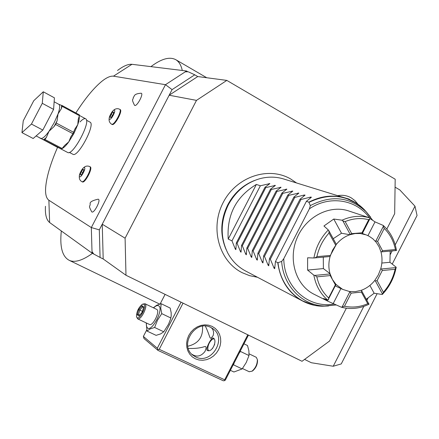 <?xml version="1.0" encoding="UTF-8"?>
<svg xmlns="http://www.w3.org/2000/svg" width="439" height="439" viewBox="0 0 439 439"><rect width="100%" height="100%" fill="white"/><g stroke="black" fill="none" stroke-linecap="round" stroke-linejoin="round"><path stroke-width="0.66" d="M240.287 351.008L240.429 351.436L239.217 353.082M234.163 362.927L233.537 364.853L233.136 364.93M224.675 380.613L223.341 380.8L157.941 350.36L157.886 349.51L159.231 349.307L224.68 379.806L224.675 380.613L225.416 379.96L248.447 335.105M363.805 306.378L333.228 366.241L311.35 362.735L304.573 359.409M187.848 71.766L185.231 71.842L186.526 70.997L187.848 71.766L185.231 71.842L165.476 84.689L91.317 227.556L99.313 229.855L100.076 257.441L103.192 258.972L125.982 275.258L302.021 361.286L329.574 341.021L346.355 308.205M100.076 257.441L92.053 253.127L49.634 222.529C46.391 219.884 44.997 214.468 45.464 206.286M186.526 70.997L131.958 64.303L113.465 76.172C110.573 75.848 106.913 77.39 102.49 80.803C94.193 87.443 85.314 98.166 75.859 112.966M117.504 70.509C123.255 66.075 128.073 64.006 131.958 64.303M188.309 71.82L194.762 74.811L172.077 89.616L169.163 95.225L196.491 100.372L125.093 238.201L102.243 224.203L169.163 95.225L197.753 76.551L194.762 74.811M197.753 76.551L226.826 80.403L196.491 100.372M386.814 229.07L394.666 213.705L395.188 179.211L226.826 80.403M395.067 187.146L399.759 189.878L414.987 206.193L395.226 244.869M172.077 89.616L165.476 84.689L113.465 76.172M57.564 147.312C50.414 163.742 46.43 177.307 45.618 188.002C45.255 194.296 46.342 198.373 48.877 200.239L49.634 222.529M92.053 253.127L91.317 227.556L48.877 200.239M72.825 154.226L72.973 154.303C78.082 157.661 95.834 124.072 89.984 122.119L86.472 120.22M111.972 124.396L112.208 124.522C114.881 125.801 122.986 110.59 120.182 109.558L119.677 109.284C122.476 110.31 114.37 125.521 111.704 124.248L111.429 124.083M82.351 181.905L82.384 181.922C84.93 183.628 93.156 167.813 90.225 166.853L89.693 166.573M98.435 199.268C101.008 200.255 94.05 213.65 91.861 211.933L91.707 211.807C87.954 204.804 90.176 207.153 90.187 203.981C89.518 202.149 92.174 200.552 98.144 199.185L98.435 199.268M141.166 93.233C143.954 93.441 137.237 106.375 134.811 105.459L134.477 105.245C131.047 98.16 133.182 100.613 133.275 97.546C134.663 96.355 133.231 93.792 141.117 93.227L141.166 93.233M93.787 254.06L92.009 251.547L93.43 253.802M99.313 229.855L102.243 224.203L103.192 258.972M125.093 238.201L125.982 275.258M337.679 195.684C342.475 194.784 346.969 195.492 351.156 197.802L354.937 200.607L358.01 204.267M392.142 250.91L390.381 254.362M368.036 298.108L366.938 300.249M414.987 206.193L417.05 215.483L392.23 264.086M377.106 293.707L341.246 363.926L333.228 366.241M182.284 70.476C181.115 65.208 178.986 61.636 175.896 59.753C169.794 56.411 161.475 58.705 150.923 66.629M61.317 230.958C59.633 247.036 62.338 256.859 69.428 260.426C74.97 262.785 82.653 260.42 92.481 253.33M226.025 249.368C219.873 234.788 220.438 219.95 227.731 204.854C233.976 193.182 242.915 185.055 254.543 180.478M256.371 184.435C236.05 196.738 226.661 214.951 228.22 239.074L256.371 184.435L260.36 185.779L269.87 183.595L264.964 187.338L265.782 187.612L275.412 185.412L270.49 189.204L271.324 189.483L281.081 187.266L276.136 191.108L276.993 191.399L286.876 189.16L281.915 193.061L282.787 193.352L292.802 191.102L287.825 195.053L288.719 195.355L298.866 193.089L293.872 197.095L294.783 197.407L304.287 195.009L305.072 195.119L300.062 199.185L300.995 199.504L310.625 197.084L311.427 197.199L306.4 201.325L308.864 202.159C321.452 195.673 333.98 194.422 346.453 198.395L284.571 179.266C276.729 176.692 268.641 176.456 260.305 178.563C246.35 182.52 235.672 191.316 228.269 204.964C220.323 221.618 220.186 237.697 227.857 253.204C231.984 260.782 237.653 266.583 244.863 270.616L246.284 271.362M228.22 239.074L231.979 240.868L235.342 249.176L235.858 249.637L236.325 242.943L237.098 243.31L240.512 251.717L241.038 252.184L241.538 245.428L242.328 245.802L245.791 254.313L246.334 254.785L246.872 247.969L247.673 248.353L251.196 256.969L251.745 257.441L252.321 250.57L253.144 250.965L256.722 259.685L257.287 260.162L257.902 253.232L258.741 253.638L262.374 262.462L262.95 262.945L263.609 255.959L264.47 256.371L268.158 265.304L268.75 265.798L269.447 258.747L270.336 259.164L274.084 268.218L274.688 268.712L275.434 261.6L278.008 262.709L281.668 261.419L283.781 258.686L309.391 208.816L310.324 205.617L308.864 202.159M270.336 259.164L300.995 199.504M275.434 261.6L306.4 201.325M313.687 294.075L313.441 293.949C295.474 284.653 287.869 258.873 297.263 237.554C306.444 216.142 330.43 204.245 349.417 211.192L370 217.974C360.798 215.225 351.474 215.966 342.041 220.191L333.761 219.039L323.933 225.992L328.29 229.943C320.717 237.773 315.926 247.119 313.912 257.978L307.624 257.792L307.591 270.078L323.384 268.586L323.291 257.172M327.906 300.216L335.994 284.412L342.645 289.378L349.422 291.501L351.178 293.153L344.5 306.213L341.383 307.218L327.977 301.264L323.576 298.509L327.906 300.216C320.475 293.943 315.795 285.602 313.852 275.176L307.591 270.078M341.383 307.218C350.64 309.61 359.843 308.617 369.001 304.238L361.346 290.272C366.56 288.379 371.015 285.13 374.714 280.532L375.394 280.965L377.112 280.631L383.39 292.242L382.281 294.498L374.132 293.23L366.356 299.184M335.637 245.127L329.014 233.043C322.939 239.804 318.906 247.667 316.909 256.65L330.358 255.432L336.258 244.485C340.06 239.82 344.61 236.566 349.916 234.733L355.08 233.559L360.249 233.493L366.318 234.925L369.128 236.237L372.958 238.893L376.311 242.41L379.087 246.855L380.97 251.882C382.407 257.369 382.331 262.983 380.75 268.723L381.518 268.981L395.857 267.592L396.197 267.23C394.189 277.733 389.547 286.826 382.281 294.498M396.197 267.23L389.942 262.286L390.189 251.086M375.202 241.088L375.894 240.896L383.329 226.359L383.214 225.426C390.353 231.902 394.771 240.254 396.461 250.471L396.121 250.548L395.424 249.539C393.706 241.132 389.986 234.097 384.262 228.445L377.611 241.461L382.539 250.702L395.424 249.539M383.214 225.426L375.01 221.865L369.923 218.529M337.35 286.892L335.5 285.97M333.228 303.525L340.889 288.555M361.939 233.718L362.405 233.405L362.005 232.785L368.711 219.687L369.89 218.787L370 217.974M368.711 219.687C360.951 217.755 353.104 218.381 345.175 221.569L351.705 233.652L350.201 234.431L342.892 220.938L345.175 221.569M342.041 220.191L342.892 220.938M362.405 233.405L369.89 218.787M367.964 235.639L375.01 221.865M383.329 226.359L384.262 228.445M380.97 251.882L381.743 251.854L382.539 250.702M381.743 251.854L396.121 250.548M381.831 263.049L389.942 262.286M383.39 292.242C389.228 285.624 393.141 277.969 395.116 269.272L382.276 270.517L377.112 280.631M395.857 267.592L395.116 269.272M375.394 280.965L382.413 293.927M374.132 293.23L369.885 285.432M344.5 306.213C352.287 307.865 360.035 307.031 367.756 303.711L361.385 292.094L351.178 293.153M368.908 303.837L367.756 303.711M349.696 292.122L342.239 306.707M361.385 292.094L361.802 290.87M361.346 290.272L355.387 291.628L349.422 291.501M336.258 244.485L332.581 250.17L330.101 256.508C328.504 262.374 328.471 268.075 329.996 273.623L323.384 268.586M335.994 284.412L332.4 279.462L329.996 273.623L330.238 275.571L316.832 276.877L314.977 275.407L313.852 275.176M374.714 280.532L378.308 274.94L380.75 268.723M377.611 241.461L375.894 240.896M382.276 270.517L381.518 268.981M328.531 299.585L328.646 297.96L335.374 284.818L330.238 275.571M335.374 284.818L336.044 284.916M316.832 276.877C318.758 285.427 322.698 292.451 328.646 297.96M329.958 273.958L314.977 275.407M313.912 257.978L330.101 256.508M329.014 233.043L328.921 230.848L328.29 229.943M315.037 257.923L316.909 256.65M336.312 244.347L328.921 230.848M333.223 238.706L341.493 233.246L349.916 234.733L350.201 234.431M341.493 233.246L333.761 219.039M351.705 233.652L362.005 232.785M330.358 255.432L330.057 256.557M269.447 258.747L300.062 199.185M264.47 256.371L294.783 197.407M263.609 255.959L293.872 197.095M258.741 253.638L288.719 195.355M257.902 253.232L287.825 195.053M253.144 250.965L282.787 193.352M252.321 250.57L281.915 193.061M247.673 248.353L276.993 191.399M246.872 247.969L276.136 191.108M242.328 245.802L271.324 189.483M241.538 245.428L270.49 189.204M237.098 243.31L265.782 187.612M236.325 242.943L264.964 187.338M231.979 240.868L260.36 185.779M350.097 199.794L348.824 199.004L341.043 196.721M85.358 118.695C84.129 118.376 82.362 119.446 80.046 121.899M67.601 152.437L67.749 152.514C73 156.004 91.625 120.78 85.583 118.782L79.404 115.446M54.414 97.826L53.596 109.399L42.813 130.065L33.183 138.504L21.95 132.633L23.256 120.813L33.759 100.712L43.28 91.784L54.414 97.826M43.28 91.784L42.281 103.313L53.596 109.399M42.281 103.313L31.443 124.061L42.813 130.065M31.443 124.061L21.95 132.633M79.388 115.677L78.252 119.364L77.769 124.627L74.828 129.143L72.951 133.714L55.561 124.456L57.075 120.84L58.008 114.019L61.416 108.576L62.239 105.601L79.415 114.892L79.388 115.677L62.195 106.381M61.416 108.576L61.608 105.415L58.859 104.334M61.608 105.415L62.239 105.601M72.951 133.714L70.942 136.595L68.819 141.808L64.643 145.435L61.597 149.095L56.779 146.955L40.02 137.978M55.561 124.456L54.145 126.454L57.075 120.84M62.267 148.547L44.943 139.459L46.342 137.484L48.981 131.327L54.145 126.454M73.67 132.337L56.285 123.068M40.426 138.192L39.965 138.137M40.432 138.334L43.691 139.756L46.342 137.484M61.597 149.095L43.691 139.756M44.29 140.019L44.943 139.459M109.569 119.304C107.67 118.996 112.631 109.459 114.332 110.145C116.275 110.398 111.248 120.056 109.569 119.304M112.889 114.985L113.794 112.208L112.85 111.961L111.018 114.469L110.112 117.235L111.04 117.498L112.889 114.985M112.85 111.961L113.717 112.433M111.018 114.469L112.62 115.347M79.678 176.774C77.933 176.165 82.911 166.601 84.453 167.588C86.242 168.142 81.204 177.833 79.678 176.774M82.922 172.598L83.871 169.739L83.015 169.328L81.21 171.764L80.26 174.618L81.116 175.04L82.922 172.598M83.015 169.328L83.86 169.772M81.21 171.764L82.894 172.642M159.231 349.307L183.036 303.14M224.68 379.806L247.799 334.792M195.421 358.844L192.293 356.874L189.736 354.174L187.881 350.893L186.822 347.183L186.619 343.238L187.277 339.259L188.77 335.445L191.02 331.988L193.912 329.074L197.298 326.846L201.002 325.414L204.837 324.849L208.607 325.173L212.13 326.375L215.225 328.383L217.739 331.094L219.549 334.381L220.57 338.068L220.751 341.976L220.087 345.91L218.611 349.674L216.394 353.093L213.546 355.991L210.21 358.219L206.544 359.678L202.73 360.282L198.96 359.996L195.421 358.844M157.941 350.36L143.987 338.518L143.377 336.439L146.73 329.936M143.377 336.439L157.316 348.215L157.886 349.51M160.136 303.975L165.091 294.371M157.316 348.215L181.06 302.175M187.804 346.228C198.368 343.737 203.262 337.064 202.5 326.21M188.315 348.412C194.554 348.687 199.888 348.116 204.311 346.706C206.429 345.948 206.637 347.551 204.942 351.518C201.325 356.024 197.385 357.17 193.122 354.948L191.783 354.224M210.791 327.445L212.8 328.641C227.643 338.299 211.34 365.21 195.624 356.923L192.825 355.167C178.843 344.911 195.629 319.087 210.791 327.445M211.159 327.626C213.469 329.662 214.122 332.318 213.129 335.599C209.189 340.982 211.203 338.326 205.364 326.073M207.131 350.306C205.276 348.978 211.538 337.059 213.173 337.997L213.398 338.123C217.634 340.45 212.202 352.896 207.422 350.465L207.131 350.306M208.514 350.596L207.817 349.224C207.801 345.23 209.337 341.893 212.432 339.221L213.985 338.798M212.525 348.5L214.682 344.357M213.87 338.617L212.942 338.952M207.905 349.631L208.267 350.618M153.365 307.766L156.646 305.281L161.146 303.7L170.178 308.074L171.155 312.645L171.194 316.064L170.541 319.126L168.516 324.262L163.78 331.802L160.619 333.914L156.108 335.352L147.021 331.072L146.22 322.906M161.146 303.7L160.756 308.304L161.761 313.633L157.491 320.212L154.621 327.467L163.78 331.802M154.621 327.467L150.1 328.948L147.021 331.072M153.612 307.882C155.774 305.736 157.491 305.067 158.764 305.879C164.01 308.93 151.899 332.405 147.383 327.922L146.423 326.073L146.379 322.983M149.43 324.426L149.545 324.481C152.92 326.347 160.235 311.421 156.899 309.49L144.903 303.695M161.761 313.633L170.886 318.023M149.545 324.481L137.643 318.846C140.941 320.668 148.3 305.681 145.046 303.788L142.845 304.057M136.573 316.87L137.643 318.846M143.965 304.194C147.027 306.038 139.701 320.223 137.039 317.595L136.491 316.541C136.573 311.701 138.494 307.624 142.252 304.315L143.965 304.194M143.745 306.993L141.989 305.648L138.762 309.533L137.27 314.774L139.009 316.162L142.258 312.266L143.58 307.585M141.989 305.648L142.456 306.866M139.009 316.162L139.476 315.603M137.27 314.774L138.526 314.472L139.597 315.323M138.762 309.533L139.767 310.099L138.526 314.472L139.805 315.076M142.434 311.372L139.767 310.099L142.445 306.877M230.365 370.324L233.921 371.998L242.141 368.93L233.537 364.853M240.429 351.436L249.001 355.557L246.224 362.554L242.141 368.93M243.98 343.814L247.508 345.526L248.902 350.827L249.001 355.557M249.105 353.839L256.283 357.313L257.386 359.607M249.182 371.712L252.03 371.18C255.602 368.041 257.38 364.14 257.358 359.481M251.904 371.268L252.732 370.812C255.948 367.986 257.545 364.48 257.528 360.287M367.136 212.849L364.386 209.749C359.294 204.514 353.318 200.727 346.453 198.395L356.435 203.219M365.182 210.671L366.362 212.021M327.395 306.01L322.917 306.181M314.132 305.22L301.983 300.699C288.286 292.698 280.214 280.033 277.761 262.709M310.625 197.084L310.016 198.263M274.83 266.758L274.084 268.218M278.008 262.709C280.526 287.315 300.122 306.01 322.456 306.213L328.531 305.967M310.324 205.617C331.368 194.735 349.976 196.798 366.148 211.796L364.386 209.749C348.506 194.872 330.051 192.397 309.029 202.324M372.519 220.082L366.148 211.796L370.445 216.937M336.164 304.957L325.195 306.01C302.723 305.835 283.232 286.376 281.668 261.419M283.781 258.686C283.995 287.347 308.727 308.847 334.26 303.997M369.429 217.804C356.325 199.427 329.557 195.048 309.391 208.816M304.287 195.009L303.706 196.14M268.877 263.905L268.158 265.304M298.092 192.984L297.532 194.071M263.065 261.117L262.374 262.462M292.039 191.003L291.501 192.046M257.386 258.39L256.722 259.685M286.129 189.066L285.608 190.076M251.838 255.723L251.196 256.969M280.345 187.179L279.846 188.144M246.411 253.116L245.791 254.313M274.688 185.324L274.21 186.262M241.104 250.559L240.512 251.717M269.162 183.518L268.695 184.418M235.919 248.062L235.342 249.176M60.384 148.656L60.933 148.799M40.684 138.323L40.816 138.395C42.501 138.867 45.222 136.513 48.981 131.327L54.09 122.882L58.008 114.019C59.902 108.488 60.176 105.256 58.837 104.323L54.134 101.782M62.36 148.415C64.154 147.46 66.305 145.26 68.819 141.808L73.922 133.451L77.769 124.627C79.053 120.824 79.525 118.031 79.19 116.253M81.841 181.642L81.873 181.658C84.414 183.365 92.64 167.544 89.715 166.584L89.594 166.524C86.692 165.322 84.085 166.447 81.769 169.893M175.896 59.753L206.742 77.741M159.697 304.101L69.428 260.426M296.55 182.97L290.508 178.882C268.042 165.953 236.138 176.988 223.166 202.571C209.82 227.956 218.918 261.073 242.141 272.679L249.599 275.67L257.479 277.261M336.29 304.929L322.456 306.213C315.175 306.01 308.348 304.172 301.983 300.699L244.863 270.616M336.488 286.491L342.645 289.378M327.977 301.264L313.441 293.949M362.296 233.477L365.341 234.574M72.923 154.281L69.351 152.41M60.406 148.667L67.699 152.492M36.119 135.931L40.789 138.384M78.252 119.364L78.312 119.062M112.088 124.473L111.583 124.199C108.96 122.437 108.395 119.617 109.898 115.731M111.687 112.439C113.619 109.558 115.858 108.345 118.393 108.795M118.656 108.861L119.677 109.284M82.384 181.922L81.764 181.598C79.212 180.116 78.636 177.307 80.046 173.175M212.8 328.641L212.432 328.383M143.482 307.668L142.313 306.773M139.223 315.778L142.198 312.206L143.58 307.322M242.449 368.519L249.319 371.778M252.03 371.18L252.732 370.812"/></g></svg>
